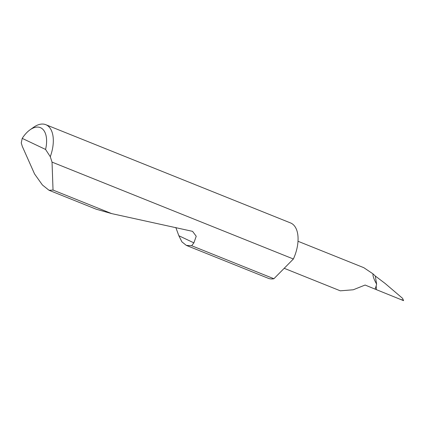 <?xml version="1.0" encoding="UTF-8"?>
<svg xmlns="http://www.w3.org/2000/svg" width="425" height="425" viewBox="0 0 425 425"><rect width="100%" height="100%" fill="white"/><g stroke="black" fill="none" stroke-linecap="round" stroke-linejoin="round"><path stroke-width="0.64" d="M30.047 129.806L33.602 127.287A29.83 16.118 111.9 0 1 45.794 124.684A29.83 16.118 111.9 0 1 50.283 156.692L52.036 162.111L53.035 190.071L49.024 190.273L42.426 185.002L34.558 173.958L22.275 146.322L21.25 142.917L22.217 138.369L45.571 149.451A25.059 13.536 -68.1 0 0 30.047 129.806A25.059 13.536 -68.1 0 0 22.217 138.369M186.347 245.4L268.329 278.311A29.83 16.118 -68.1 0 0 273.902 278.736L191.675 245.73L186.347 245.4L181.916 241.862L178.845 235.726L175.812 227.476M49.024 190.273L96.209 209.212L111.679 213.61L192.578 231.354L196.222 236.258L193.885 242.861L191.675 245.73M53.035 190.071L111.679 213.61M52.036 162.111L293.383 259A29.83 16.118 -68.1 0 0 294.02 257.545A29.83 16.118 -68.1 0 0 290.557 222.944L45.794 124.684M284.203 268.303L340.303 290.822L353.276 289.77L365.112 285.037L376.391 289.659L376.189 285.797A15.114 8.165 111.9 0 1 375.052 289.027M297.999 241.267L363.8 267.681L372.985 273.854C372.698 275.862 373.904 279.278 376.608 284.097A15.114 8.165 111.9 0 1 376.189 285.797M376.608 284.097L375.296 276.011L372.985 273.854M375.233 275.979L385.077 283.417L402.549 298.313L403.591 300.65L402.549 298.313M376.391 289.659L400.18 299.285L403.208 300.183M400.18 299.285L403.591 300.65M50.283 156.692L45.571 149.451M293.383 259L273.902 278.736M193.885 242.861L178.845 235.726"/></g></svg>
